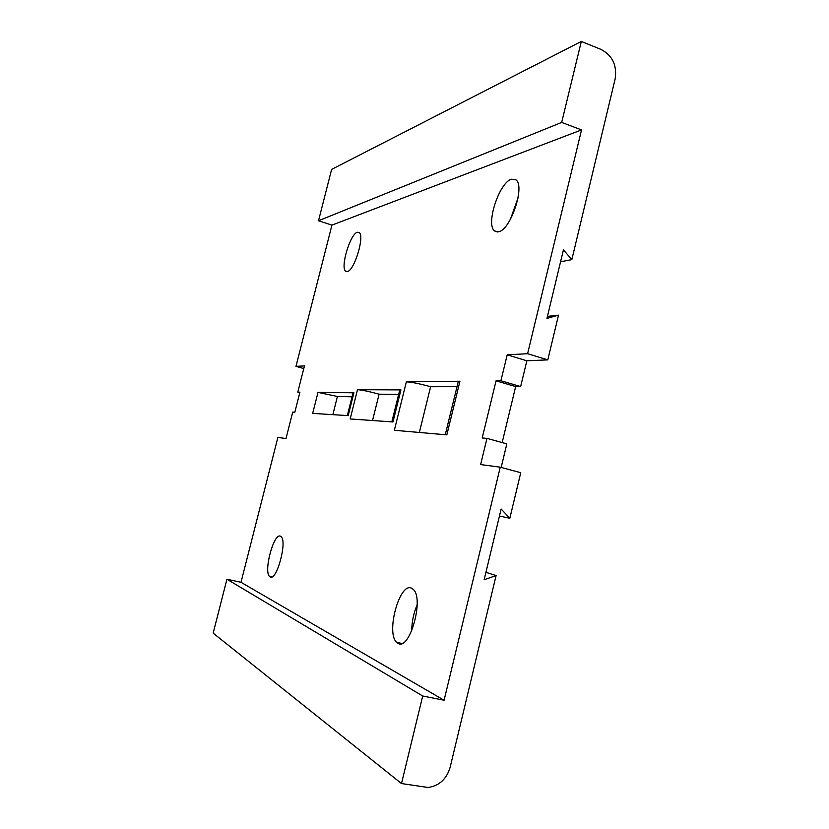<?xml version="1.0" encoding="UTF-8"?>
<svg xmlns="http://www.w3.org/2000/svg" width="829" height="829" viewBox="0 0 829 829"><rect width="100%" height="100%" fill="white"/><g stroke="black" fill="none" stroke-linecap="round" stroke-linejoin="round"><path stroke-width="1.24" d="M502.156 442.572L515.659 386.583L520.643 386.573L526.85 360.781L547.793 359.879L527.596 353.714L581.533 129.904L331.932 225.115L318.502 220.752L561.679 122.423L581.305 41.45L331.621 169.406L318.502 220.752M581.533 129.904L561.679 122.423M299.797 392.697L297.787 392.148L299.932 392.169L294.834 412.251L292.71 412.117L286.005 438.52L277.881 437.432L241.001 582.3L444.085 700.246L422.707 696.008L226.939 579.222L213.167 633.128L401.495 783.55L422.707 696.008M241.001 582.3L226.939 579.222M499.462 516.021L509.835 518.27L520.747 472.706L500.25 467.183L480.623 464.561L486.965 438.375L482.209 437.961L496.063 380.822L515.659 386.583M501.162 467.432L506.84 443.867L486.965 438.375M520.643 386.573L500.913 380.76L496.063 380.822M526.85 360.781L507.193 354.833L500.913 380.76M527.596 353.714L507.193 354.833M303.777 368.553L295.974 366.356L304.461 365.89L297.787 392.148M498.602 231.778C510.654 230.068 525.441 185.748 515.866 179.82L511.452 179.219C499.141 182.442 485.431 224.835 494.633 231.001L498.602 231.778M518.063 197.872L510.384 219.374M397.993 643.325C409.63 651.252 424.51 598.269 413.163 589.284L411.474 588.165C399.599 582.113 385.703 632.952 396.666 642.351L397.993 643.325M417.174 604.797C413.63 613.097 411.806 621.802 411.702 630.91M347.372 271.539C354.294 270.782 364.864 236.099 359.226 232.576L357.309 232.265C350.221 233.892 340.159 267.466 345.641 271.156L347.372 271.539M270.14 576.911C276.554 581.564 287.497 541.544 281.145 536.674L280.43 536.197C273.85 532.56 263.394 571.368 269.58 576.487L270.14 576.911M547.441 316.398L558.518 315.165L546.953 318.429L563.43 249.85L571.834 259.612L615.159 78.848C617.159 65.273 612.413 55.45 600.942 49.377L581.305 41.45M547.793 359.879L558.518 315.165M352.056 396.79L337.424 396.49L332.854 414.655M398.635 394.449L379.102 394.179L372.532 420.521M457.017 386.687L430.624 386.728L419.36 432.469M560.57 261.777L571.834 259.612M485.929 572.321L496.094 575.554L484.146 579.761L501.141 509.037L509.835 518.27M331.932 225.115L295.974 366.356M496.094 575.554L450.116 767.395C446.593 779.094 439.256 785.788 428.116 787.488L401.495 783.55M444.085 700.246L500.25 467.183M352.978 393.101L353.91 392.791L348.19 415.63L312.678 413.381L317.994 392.376L337.424 396.49M317.994 392.376L353.91 392.791M399.661 390.335L400.925 389.889L392.967 421.961L350.18 418.946L357.506 389.692C361.921 389.982 369.123 391.475 379.102 394.179M357.506 389.692L400.925 389.889M458.178 381.941L459.94 381.236L446.831 434.862L394.345 430.282L406.345 381.858C411.609 382.107 419.702 383.734 430.624 386.728M406.345 381.858L459.94 381.236M497.462 231.954L494.633 231.001M401.878 643.449L396.666 642.351M347.061 271.601L345.641 271.156M271.715 576.963L269.58 576.487M347.341 415.578L353.019 392.915M391.837 421.878L399.723 390.065M445.256 434.728L458.282 381.506"/></g></svg>

